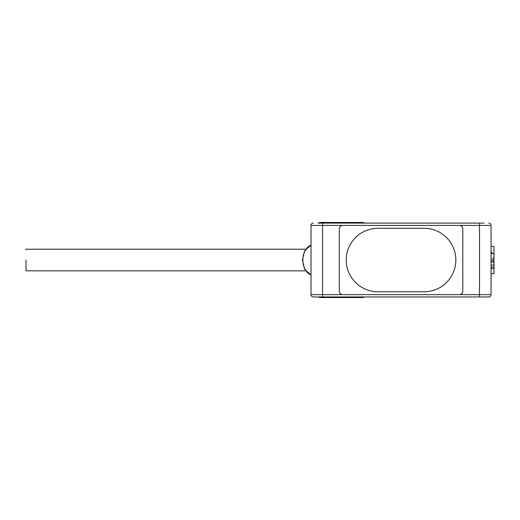 <?xml version="1.0" encoding="UTF-8"?>
<svg xmlns="http://www.w3.org/2000/svg" width="520" height="520" viewBox="0 0 520 520"><rect width="100%" height="100%" fill="white"/><g stroke="black" fill="none" stroke-linecap="round" stroke-linejoin="round"><path stroke-width="0.78" d="M342.758 294.651L311.019 294.651L311.019 225.407L311.019 294.651A2.308 2.308 0 0 0 313.326 296.959L337.565 296.959L322.562 296.959L322.562 225.407L459.322 225.407A3.465 3.465 0 0 1 462.781 228.872L462.781 291.187A3.465 3.465 0 0 1 459.322 294.651L342.758 294.651A3.465 3.465 0 0 1 339.293 291.187L339.293 228.872A3.465 3.465 0 0 1 342.758 225.407L459.322 225.407A3.465 3.465 0 0 1 462.781 228.872L462.781 291.187A3.465 3.465 0 0 1 459.322 294.651L342.758 294.651A3.465 3.465 0 0 1 339.293 291.187L339.293 228.872A3.465 3.465 0 0 1 342.758 225.407L479.518 225.407L479.518 296.959L464.516 296.959L488.748 296.959A2.308 2.308 0 0 0 491.056 294.651L491.056 225.407L479.518 225.407L479.518 223.1L484.133 223.1M424.119 291.766A31.739 31.739 0 0 0 455.858 260.026A31.739 31.739 0 0 0 424.119 228.293L377.956 228.293A31.739 31.739 0 0 0 346.223 260.026A31.739 31.739 0 0 0 377.956 291.766L424.119 291.766L377.956 291.766A31.739 31.739 0 0 1 346.223 260.026A31.739 31.739 0 0 1 377.956 228.293L424.119 228.293A31.739 31.739 0 0 1 455.858 260.026A31.739 31.739 0 0 1 424.125 291.766M26 270.017L26 270.849L305.669 270.849M26 260.026L26 270.849L26 260.026M305.669 249.21L26 249.21L26 250.042M363.603 223.1L363.603 222.463L320.294 222.463A5.194 3.673 -90 0 0 318.533 223.1M318.611 296.959A5.194 3.673 -90 0 0 320.294 297.538L363.603 297.538L363.603 296.959M491.056 259.116L493.942 259.116L493.942 253.533L491.056 253.533M493.942 259.116L493.942 260.754L491.056 260.754M491.056 261.944L493.942 261.944L493.942 260.754M491.056 268.469L493.942 268.469L493.942 265.044L491.056 265.044M493.942 265.044L493.942 261.944M491.056 267.085L493.942 267.085M493.37 262.106L494 262.119L494 273.637L491.056 273.689M493.37 257.946L494 257.94L494 246.422L491.056 246.369M491.056 251.797L492.369 253.533M375.07 296.959L363.135 296.959M322.562 296.959L479.518 296.959M337.565 223.1L317.947 223.1L337.565 223.1M317.947 223.1L479.518 223.1M375.07 223.1L366.418 223.1M313.326 223.1A2.308 2.308 0 0 0 311.019 225.407L322.562 225.407L322.562 223.1M488.748 223.1A2.308 2.308 0 0 1 491.056 225.407A2.308 2.308 0 0 0 488.748 223.1M333.346 222.463L333.346 223.1M333.346 296.959L333.346 297.538M341.51 223.1L341.51 222.463M361.913 222.463L361.913 223.1M361.913 296.959L361.913 297.538M341.51 296.959L341.51 297.538M311.019 245.154A15.36 10.862 90 0 0 302.855 260.026A15.36 10.862 90 0 0 311.019 274.905M459.322 294.651L491.056 294.651A2.308 2.308 0 0 1 488.748 296.959M311.019 245.115L304.779 250.575L302.393 260.026L304.779 269.483L311.019 274.944"/></g></svg>
